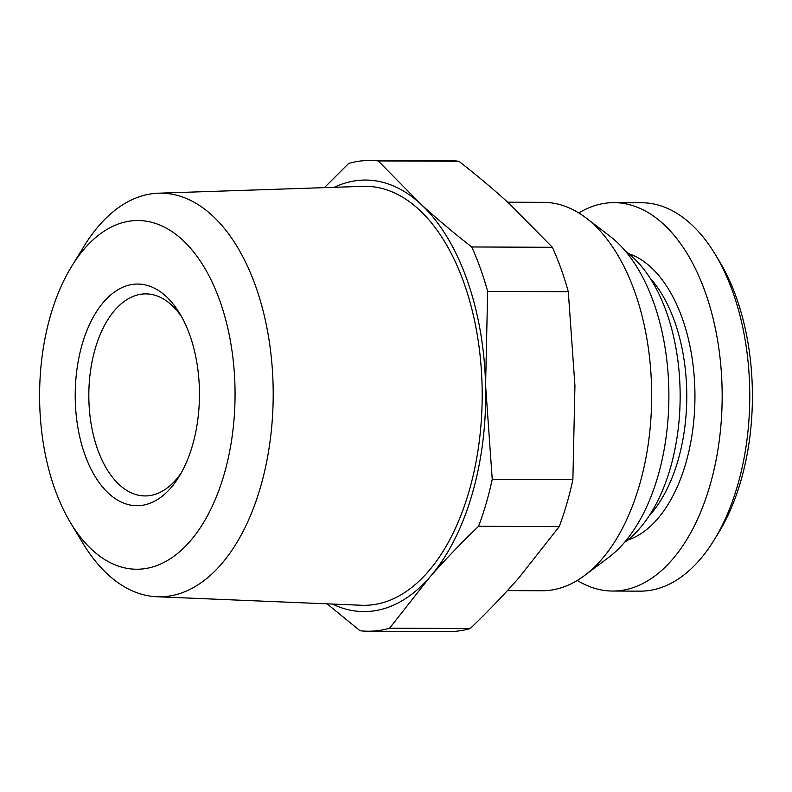 <?xml version="1.0" encoding="UTF-8"?>
<svg xmlns="http://www.w3.org/2000/svg" width="792" height="792" viewBox="0 0 792 792"><rect width="100%" height="100%" fill="white"/><g stroke="black" fill="none" stroke-linecap="round" stroke-linejoin="round"><path stroke-width="1.19" d="M487.644 291.387L485.595 385.328L492.238 479.318L572.883 479.645L574.942 385.704L568.29 291.723L487.644 291.387A235.392 131.937 -89.8 0 0 471.735 246.965C453.202 232.541 436.164 218.196 420.611 203.93A215.78 120.948 90.2 0 1 485.595 385.328A215.78 120.948 90.2 0 1 429.739 577.219A215.78 120.948 90.2 0 1 332.492 604.058M370.082 160.439L450.727 160.776A235.392 131.937 -89.8 0 1 458.835 161.251L378.2 160.925A235.392 131.937 -89.8 0 0 370.082 160.439A235.392 131.937 -89.8 0 0 348.609 163.489L324.393 187.645M334.204 187.318A215.78 120.948 90.2 0 1 420.611 203.93L378.2 160.925M369.874 605.068A209.504 117.424 -89.8 0 0 482.14 388.763A209.504 117.424 -89.8 0 0 363.152 186.348L158.529 193.189A201.821 113.127 90.2 0 1 273.151 388.179A201.821 113.127 90.2 0 1 165.003 596.554A201.821 113.127 -89.8 0 1 156.865 596.742L361.429 605.266A209.504 117.424 90.2 0 0 369.874 605.068M71.716 266.251A174.359 97.733 -89.8 0 0 70.656 522.967A174.359 97.733 -89.8 0 0 141.59 569.032A174.359 97.733 -89.8 0 0 234.967 386.407A174.359 97.733 -89.8 0 0 133.076 220.72A174.359 97.733 -89.8 0 0 71.716 266.251L84.12 246.084A201.821 113.127 -89.8 0 1 155.143 193.387A201.821 113.127 90.2 0 1 158.529 193.189M70.656 522.967L82.903 543.233A201.821 113.127 -89.8 0 0 156.865 596.742M140.035 505.583A110.831 62.123 -89.8 0 0 179.041 476.645A110.831 62.123 -89.8 0 0 179.705 313.464A110.831 62.123 -89.8 0 0 134.62 284.18A110.831 62.123 -89.8 0 0 75.27 400.267A110.831 62.123 -89.8 0 0 140.035 505.583M181.893 317.265A101.02 56.628 -89.8 0 0 145.867 293.891A101.02 56.628 -89.8 0 0 142.986 294.01A101.02 56.628 90.2 0 0 88.833 397.247A101.02 56.628 90.2 0 0 145.035 495.931A101.02 56.628 90.2 0 0 147.916 495.812A101.02 56.628 -89.8 0 0 181.249 472.854M715.186 254.291L719.562 261.538A184.387 103.356 90.2 0 1 718.443 533.016L714.008 540.213A194.198 108.85 90.2 0 1 645.668 590.921A194.198 108.85 -89.8 0 1 640.124 591.149L612.513 591.04A194.198 108.85 -89.8 0 0 618.047 590.812A194.198 108.85 90.2 0 0 722.146 392.347A194.198 108.85 90.2 0 0 614.107 202.643L641.728 202.752A194.198 108.85 90.2 0 1 715.186 254.291A194.198 108.85 90.2 0 1 714.008 540.213M614.107 202.643A194.198 108.85 90.2 0 0 608.573 202.871A194.198 108.85 -89.8 0 0 578.823 212.959M577.309 580.427A194.198 108.85 -89.8 0 0 612.513 591.04M507.682 202.208L543.619 202.346A194.198 108.85 90.2 0 1 586.09 217.968L609.949 236.194A174.507 97.812 90.2 0 1 668.884 397.069A174.507 97.812 90.2 0 1 608.632 557.449L584.615 575.487A194.198 108.85 90.2 0 1 547.559 590.515A194.198 108.85 -89.8 0 1 542.015 590.743L507.424 590.604M586.09 217.968A194.198 108.85 90.2 0 1 651.668 397A194.198 108.85 90.2 0 1 584.615 575.487M458.835 161.251C477.368 175.675 494.406 190.021 509.959 204.296L552.38 247.302L471.735 246.965M568.29 291.723A235.392 131.937 -89.8 0 0 552.38 247.302M572.883 479.645A235.392 131.937 -89.8 0 1 559.211 526.63L478.566 526.304A235.392 131.937 -89.8 0 0 492.238 479.318M448.787 631.561A235.392 131.937 -89.8 0 0 470.26 628.511L389.615 628.185A235.392 131.937 -89.8 0 1 368.141 631.224L448.787 631.561M327.066 603.831L360.033 630.749A235.392 131.937 -89.8 0 0 368.141 631.224M478.566 526.304C460.805 543.352 444.53 560.33 429.739 577.219L389.615 628.185M559.211 526.63L519.087 577.586C504.296 594.485 488.02 611.454 470.26 628.511M625.551 251.252A156.925 87.961 90.2 0 1 680.15 397.119A156.925 87.961 90.2 0 1 624.353 542.52M628.729 253.678A145.649 81.635 90.2 0 1 694.95 397.178A145.649 81.635 90.2 0 1 627.541 540.124M650.044 278.022A139.768 78.339 90.2 0 1 649.064 515.948"/></g></svg>
